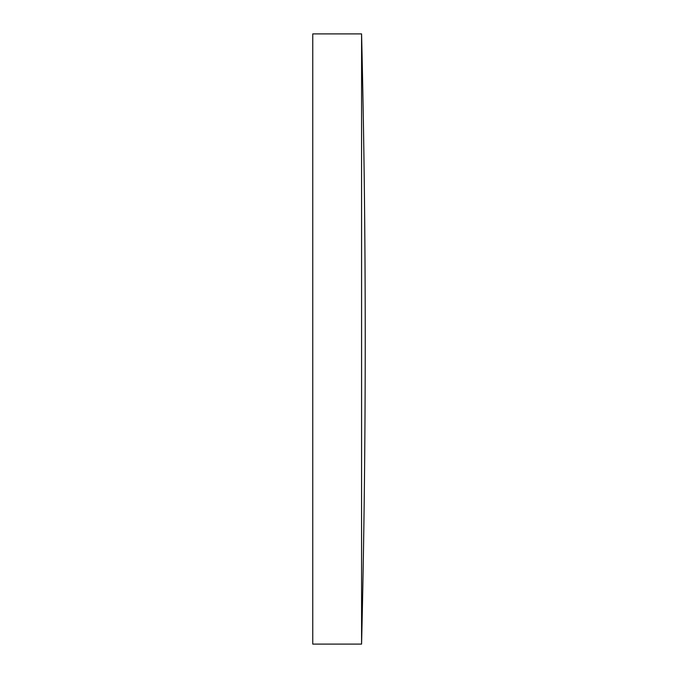 <?xml version="1.0" encoding="UTF-8"?>
<svg xmlns="http://www.w3.org/2000/svg" width="678" height="678" viewBox="0 0 678 678"><rect width="100%" height="100%" fill="white"/><g stroke="black" fill="none" stroke-linecap="round" stroke-linejoin="round"><path stroke-width="1.02" d="M312.761 339L312.761 33.9L361.577 33.9L361.577 644.1L312.761 644.1L312.761 339M361.577 644.1A12714.331 12714.331 0 0 0 361.577 33.9"/></g></svg>
